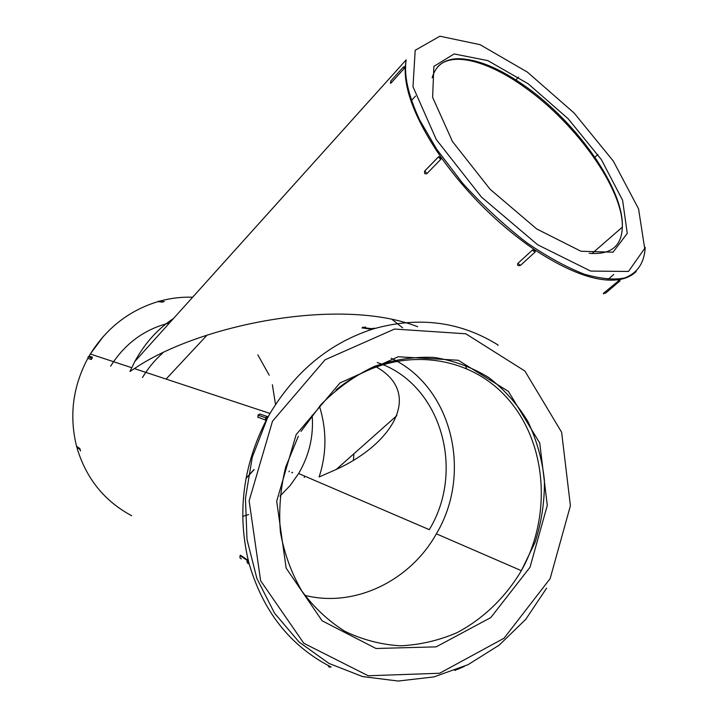 <?xml version="1.0" encoding="UTF-8"?>
<svg xmlns="http://www.w3.org/2000/svg" width="718" height="718" viewBox="0 0 718 718"><rect width="100%" height="100%" fill="white"/><g stroke="black" fill="none" stroke-linecap="round" stroke-linejoin="round"><path stroke-width="1.08" d="M288.959 471.744L289.363 471.116M292.038 472.264L291.804 472.749L292.639 472.525M305.626 476.528L304.872 476.321M535.484 541.246L535.063 541.839M160.554 301.013L158.346 301.282L162.062 301.757L164.287 301.488L162.223 302.134L158.202 301.605M89.292 356.182L92.425 357.223L91.76 358.883L91.15 359.476L87.829 358.327C72.751 386.661 69.027 416.099 76.655 446.632M240.395 555.202L240.081 555.642L240.395 555.202L247.647 560.022L248.751 562.338C236.958 513.756 242.765 466.431 266.172 420.353L257.807 417.077M258.453 415.291L258.848 414.735M259.656 414.017L267.464 416.557L267.132 418.558L265.525 420.129L265.561 417.732L267.464 416.557M365.579 327.067L362.357 327.507L371.305 328.656L374.572 328.216L373.584 328.835L371.053 329.284L362.195 327.839M362.85 327.57L363.371 327.417M464.268 666.475L456.666 669.723M454.808 670.45L455.634 670.271M330.406 666.654C289.749 645.536 262.528 610.758 248.751 562.338L248.634 563.818L247.261 562.822L247.01 561.35L247.647 560.022M76.817 446.488L79.77 448.454L80.443 450.904L79.77 448.454M466.565 368.54L465.192 364.968M417.67 326.717C339.856 296.453 199.057 324.635 134.419 368.603L129.976 371.457L134.822 361.495C144.803 343.267 157.7 328.925 173.514 318.478M353.893 453.785L353.418 460.103M517.49 82.337L518.324 81.484M597.87 154.523L594.28 157.888M595.967 160.347L596.613 159.746M604.484 293.348L603.299 293.779L603.91 292.917L620.406 279.392C599.261 283.116 570.765 273.316 534.937 249.981L535.269 251.874L520.55 265.319C518.064 266.136 517.139 265.516 517.768 263.47L532.307 250.169L534.937 249.981C498.633 225.048 467.238 194.039 440.762 156.946L440.592 159.576L426.815 173.693C424.742 174.303 424.06 173.379 424.778 170.929L438.599 156.712L440.762 156.946C415.776 120.157 403.938 90.001 405.248 66.469L404.108 68.578L391.319 82.741C390.251 83.665 390.062 83.396 390.754 81.924M390.879 80.892L403.372 67.034L405.248 66.469L406.182 59.863L134.822 361.495M518.549 77.131L515.039 80.739M266.172 420.353L269.995 413.451C295.78 370.811 330.307 342.603 373.584 328.835C418.72 316.216 460.032 321.484 497.511 344.667M391.193 358.264C451.819 386.49 472.929 472.839 436.364 533.824C410.22 580.772 354.584 608.092 304.791 595.321M377.219 362.518C440.349 383.179 465.946 469.482 429.283 529.651L298.625 473.521L290.135 485.547L279.948 496.129M312.151 415.201C313.775 435.898 309.27 455.338 298.625 473.521M248.616 514.582L242.702 516.404M319.492 406.271C326.834 430.145 326.708 453.722 319.133 476.985L336.257 469.446C394.999 442.611 422.92 391.732 374.868 366.189M142.496 377.497C148.043 368.271 154.774 360.113 162.699 353.041M304.926 476.231L304.19 477.479M402.654 327.821L392.064 319.429M89.346 356.173L88.099 356.9L88.036 358.318M160.446 300.923C171.108 298.096 181.851 296.857 192.657 297.207M89.014 356.218L90.324 354.019C106.928 327.704 129.563 310.212 158.22 301.542M131.636 515.695C104.774 501.335 86.645 479.059 77.266 448.849M636.22 271.485C632.217 275.461 626.949 278.09 620.406 279.392M272.481 421.251L325.075 359.781L394.559 329.05L465.794 333.789L524.885 371.026L561.629 432.236L570.406 505.75L550.132 578.645L504.054 638.221L439.64 673.251L368.208 675.764L303.813 643.274L260.634 580.745L249.137 500.823L272.481 421.251M296.121 434.659L339.973 382.963L398.185 356.756L458.237 360.256L508.38 391.355L539.739 443.042L547.287 505.391L530.019 567.247L490.789 617.588L436.185 646.855L375.99 648.498L322.086 620.774L286.159 568.153L276.681 501.245L296.121 434.659M335.97 390.009C388.474 346.579 462.015 350.752 504 394.622C546.344 438.231 553.327 513.567 521.367 570.675C505.553 597.277 483.241 618.862 456.792 632.773C438.563 640.573 419.761 644.917 400.375 645.814C381.052 644.611 362.599 639.801 345.008 631.382C328.35 620.962 313.963 607.518 301.865 591.049C291.427 573.144 284.274 553.524 280.415 532.2C278.611 510.363 280.388 488.608 285.719 466.915L298.329 436.239M110.626 366.216C124.896 343.581 144.524 329.149 169.511 322.929M257.807 354.809L269.214 375.218M272.382 384.74L275.515 404.485M253.939 469.859L245.996 478.484M80.524 450.832L79.788 448.472M527.371 72.096L574.149 113.049L613.298 161.038L638.553 208.83L644.683 248.401L628.501 271.449L590.681 271.081L537.647 244.775L481.464 197.082L436.311 139.579L412.985 86.716L415.201 50.287L439.892 36.205L480.019 44.66L527.371 72.096M528.062 83.701L568.019 118.605L601.361 159.593L622.578 200.187L627.272 233.359L613.055 252.189L580.988 251.264L536.705 228.952L490.089 189.265L452.484 141.536L432.622 97.352L433.86 66.397L454.108 53.94L487.809 60.608L528.062 83.701M437.199 67.42C451.146 50.718 488.572 60.895 525.755 88.063C576.778 124.331 623.538 189.911 622.327 227.148C621.743 246.319 610.686 255.034 589.164 253.283M259.907 413.999L258.031 415.148L257.995 417.508M517.768 263.47L520.55 265.319M532.307 250.169L535.098 252.045M498.059 345.484L498.023 345.035M498.014 344.99L495.537 343.437M390.682 81.116L391.319 82.741M404.476 68.12L403.372 67.034L404.108 68.578M92.425 357.223L91.159 357.95L91.15 359.476M80.371 449.917L76.602 446.767L77.49 448.912M603.91 292.917L605.633 293.124L619.571 281.241M618.36 280.585L620.056 280.98M158.463 301.12L158.175 301.686M362.608 327.157L362.105 328.126M371.646 329.266L371.305 328.656L371.053 329.284M248.814 562.598L247.324 560.462L240.081 555.642L239.893 557.698L241.374 558.945M424.85 170.848L426.815 173.693M438.599 156.712L440.592 159.576M328.108 665.308L329.077 667.103L331.124 667.013M546.622 588.132L525.809 619.266L499.181 645.141L468.046 664.688L433.86 676.921L398.149 681.05L362.599 676.58L328.988 663.441L299.101 642.045L274.599 613.262L256.891 578.475L247.001 539.469L245.448 498.319L252.26 457.231L267.231 418.594L269.995 413.451L134.419 368.603M131.681 367.697L90.324 354.019L103.572 336.141M406.182 59.863C403.767 75.291 408.219 95.27 419.554 119.798L436.553 149.03L462.527 183.108C482.774 205.438 504.278 225.371 527.048 242.899C547.34 256.784 566.421 267.222 584.29 274.204C601.163 278.907 614.662 280.155 624.795 277.92C637.539 272.993 644.351 262.824 645.231 247.432L644.764 247.827M613.746 274.473L607.24 280.065M301.013 431.428L321.206 404.351C337.047 388.384 354.638 375.783 373.997 366.539C393.913 359.556 413.927 356.523 434.049 357.429C453.74 360.571 471.986 367.266 488.796 377.533C504.404 389.605 517.436 404.261 527.892 421.484C536.633 439.829 542.144 459.403 544.406 480.189C544.711 501.236 541.614 521.905 535.134 542.18L521.367 570.675L436.364 533.824M246.023 478.35L254.028 469.518M162.169 301.605L161.712 301.713M336.257 469.446L396.874 415.605M166.073 379.077L207.035 335.171M591.982 253.553L622.327 227.148C624.104 189.435 577.703 123.442 526.536 87.156C500.024 68.282 476.994 58.786 457.447 58.679C443.993 59.298 435.566 65.679 432.155 77.822M411.001 101.023L415.542 96.05M595.931 160.293L596.577 159.692M266.638 419.33L265.561 417.732L258.031 415.148L258.381 414.69M535.269 251.874L532.621 249.936M91.76 358.883L91.159 357.95L88.233 356.711M620.083 280.81L618.871 280.191M440.942 159.073L438.536 156.883L424.778 170.929"/></g></svg>
